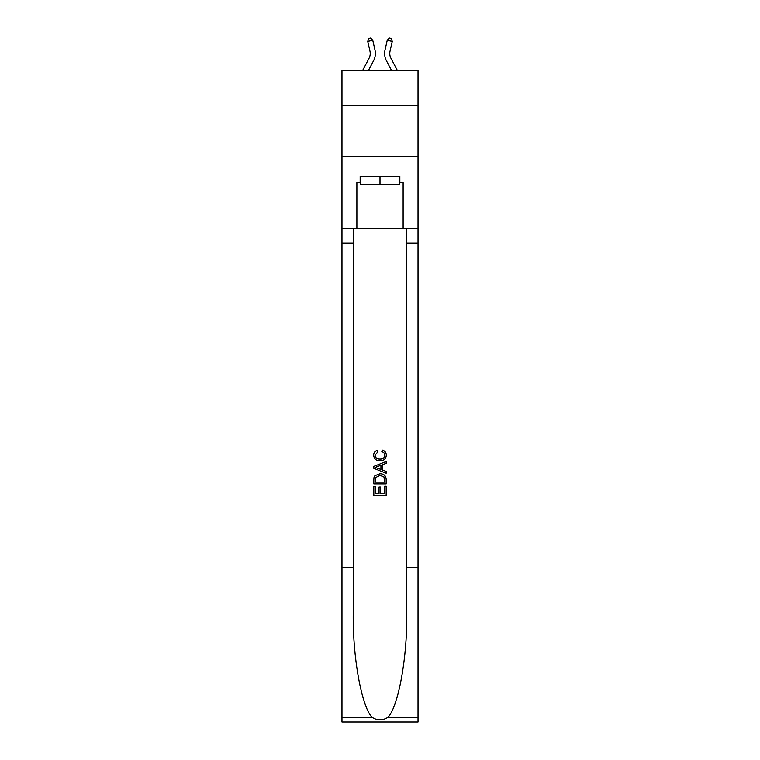 <?xml version="1.0" encoding="UTF-8"?>
<svg xmlns="http://www.w3.org/2000/svg" width="760" height="760" viewBox="0 0 760 760"><rect width="100%" height="100%" fill="white"/><g stroke="black" fill="none" stroke-linecap="round" stroke-linejoin="round"><path stroke-width="1.14" d="M418.028 105.288L418.028 70.347L341.971 70.347L341.971 105.288L418.028 105.288L418.028 156.684L341.971 156.684L341.971 105.288M362.729 70.347L369.065 58.254A10.279 10.279 -68.3 0 0 369.977 51.205L367.745 41.401L368.657 38.456L370.661 38L372.761 40.261L374.993 50.065A15.418 15.418 158.7 0 1 373.616 60.638L368.534 70.347L373.616 60.638M397.271 70.347L390.934 58.254A10.279 10.279 68.3 0 1 390.022 51.205L392.255 41.401L387.239 40.261L385.006 50.065A15.418 15.418 -158.7 0 0 386.384 60.638L391.466 70.347M399.219 176.415L399.219 184.642L360.781 184.642L360.781 176.415M380 176.415L380 184.642M384.74 486.257L384.74 493.525L380.465 493.525L384.74 493.525L384.74 486.257L386.166 486.257L386.166 495.264L373.825 495.264L373.825 486.571L373.825 495.264M379.05 487.046L379.05 493.525L375.25 493.525L379.05 493.525L379.05 487.046L380.465 487.046L380.465 493.525M374.889 475.693L374.005 477.489L374.889 475.693L379.924 473.765C383.876 473.746 385.947 475.646 386.166 479.465L386.166 483.882L373.825 483.882L373.825 479.664L373.825 483.882M382.213 450.043L381.805 451.782L382.213 450.043C384.826 450.727 386.194 452.399 386.317 455.078C385.985 458.869 383.847 460.769 379.905 460.798L379.905 460.798C376.115 460.712 374.034 458.822 373.673 455.116L373.673 455.116C373.73 452.675 374.927 451.088 377.255 450.357L377.625 452.095L375.088 455.192C375.459 457.862 377.065 459.144 379.895 459.059C382.784 459.211 384.446 457.938 384.892 455.24C384.759 453.321 383.733 452.162 381.805 451.782M387.952 717.307L418.028 717.307L418.028 722L341.971 722L341.971 567.825L353.229 567.825L353.229 613.662C352.678 657.466 361.57 706.41 372.048 717.307C377.34 720.689 382.651 720.689 387.952 717.307C398.43 706.41 407.322 657.466 406.771 613.662L406.771 228.636M373.825 466.374L373.825 468.34L386.166 473.233L373.825 468.34L373.825 466.374L386.166 461.481L373.825 466.374M406.771 567.825L418.028 567.825L418.028 156.684M341.971 567.825L341.971 156.684M353.229 228.636L353.229 567.825M418.028 717.307L418.028 567.825M341.971 228.636L356.877 228.636L356.877 182.581L360.781 182.581M399.219 182.581L399.836 182.581L399.836 176.415L360.164 176.415L360.164 182.581M399.836 182.581L403.123 182.581L403.123 228.636L418.028 228.636M356.877 228.636L403.123 228.636M386.166 461.481L386.166 463.324L382.365 464.73L382.365 469.984L386.166 471.39L386.166 473.233M377.53 468.198L380.94 469.462L380.94 465.253L375.25 467.362L377.53 468.198M380.94 465.253L380.94 469.462M373.825 479.664L374.005 477.489M383.866 476.691L384.74 482.144L383.866 476.691L379.905 475.503L375.506 477.603L375.25 482.144L384.74 482.144L375.25 482.144M373.825 486.571L375.25 486.571L375.25 493.525M369.065 58.254A10.279 10.279 -21.3 0 0 369.977 51.205A10.279 10.279 -21.3 0 1 369.065 58.254A10.279 10.279 -21.3 0 0 369.977 51.205A10.279 10.279 -21.3 0 1 369.065 58.254A10.279 10.279 -21.3 0 0 369.977 51.205A10.279 10.279 -21.3 0 1 369.065 58.254M372.761 40.261L374.993 50.065L372.761 40.261L374.993 50.065L372.761 40.261L374.993 50.065L372.761 40.261L367.745 41.401M390.934 58.254A10.279 10.279 21.3 0 1 390.022 51.205A10.279 10.279 21.3 0 0 390.934 58.254A10.279 10.279 21.3 0 1 390.022 51.205A10.279 10.279 21.3 0 0 390.934 58.254A10.279 10.279 21.3 0 1 390.022 51.205A10.279 10.279 21.3 0 0 390.934 58.254M387.239 40.261L385.006 50.065L387.239 40.261L385.006 50.065L387.239 40.261L385.006 50.065L387.239 40.261L389.338 38L391.343 38.456L392.255 41.401M406.771 243.019L418.028 243.019M353.229 243.019L341.971 243.019M341.971 717.307L372.048 717.307"/></g></svg>
